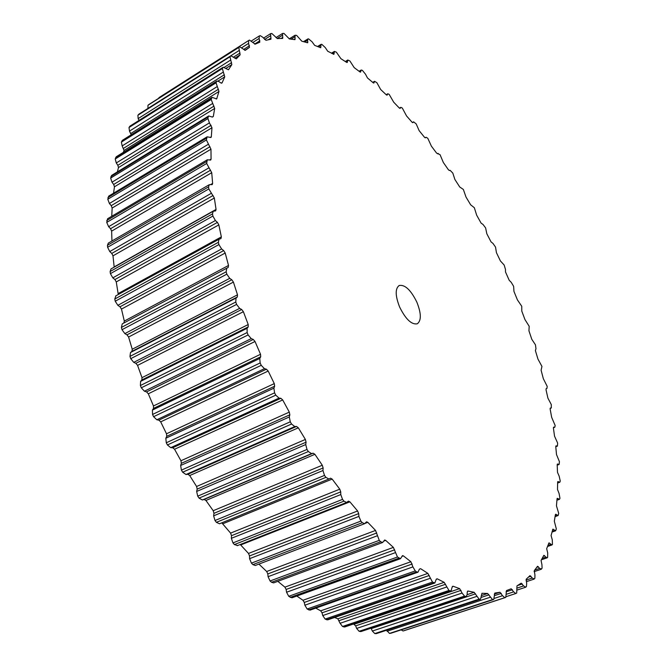 <?xml version="1.0" encoding="UTF-8"?>
<svg xmlns="http://www.w3.org/2000/svg" width="667" height="667" viewBox="0 0 667 667"><rect width="100%" height="100%" fill="white"/><g stroke="black" fill="none" stroke-linecap="round" stroke-linejoin="round"><path stroke-width="1" d="M399.65 307.087C395.231 295.815 395.072 288.619 399.174 285.501C404.961 284.442 410.855 289.995 416.85 302.143C421.311 313.39 421.461 320.602 417.292 323.803C411.589 324.862 405.711 319.293 399.65 307.087M328.789 479.048L219.51 523.778L216.375 522.328L214.991 520.502L213.64 515.833L213.957 513.332L213.215 510.714L205.936 500.467L204.094 499.458L202.351 499.975L199.049 498.116L197.724 496.148L196.657 491.454L197.174 489.119L196.59 486.493L189.703 475.554L187.844 474.295L185.985 474.512L182.65 472.219L181.416 470.127L180.64 465.483L181.357 463.332L180.949 460.739L174.554 449.241L172.703 447.749L170.735 447.665L167.425 444.956L166.283 442.78L165.825 438.244L166.742 436.31L166.508 433.783L160.697 421.861L158.871 420.16L156.828 419.776L153.577 416.692L152.551 414.449L152.418 410.08L153.518 408.396L153.468 405.961L148.316 393.788L146.54 391.896L144.439 391.212L141.287 387.802L140.395 385.526L140.595 381.382L141.871 379.957L141.996 377.655L137.569 365.383L135.876 363.332L133.742 362.364L130.724 358.671L129.973 356.395L130.499 352.526L131.933 351.376L132.241 349.233L128.598 337.027L126.988 334.842L124.854 333.617L122.011 329.69L121.411 327.439L122.244 323.887L123.829 323.036L124.312 321.069L121.477 309.088L119.985 306.803L117.859 305.328L115.224 301.226L114.774 299.033L115.925 295.848M274.587 392.846L275.771 395.156L279.023 398.116L280.865 398.307L282.691 399.942L289.311 412.123L289.845 414.807L289.295 416.983L290.278 421.802L291.554 424.02L294.797 426.555L296.523 426.43L298.332 427.822L305.386 439.445L306.078 442.179L305.728 444.564L306.995 449.441L308.337 451.542L311.531 453.618L313.123 453.176L314.907 454.319L322.286 465.233L323.12 467.967L322.97 470.527L324.495 475.404L325.896 477.355L328.898 479.006L330.498 478.189L332.166 479.081L339.77 489.161L340.737 491.862L340.779 494.564L342.538 499.383L343.964 501.167L346.623 502.468L348.407 501.134L349.883 501.834L357.604 510.972L358.688 513.607L358.913 516.408L360.872 521.102L362.314 522.703L364.624 523.695L366.533 521.802L367.809 522.336L375.546 530.432L379.256 540.362L380.69 541.762L382.658 542.488L384.626 540.012L385.718 540.395L393.38 547.39L397.457 557.003L400.517 558.688L402.484 555.611L403.385 555.869L410.889 561.731L412.906 566.9L415.266 570.919L416.633 571.894L417.976 572.211L419.401 569.151L420.619 568.684L427.872 573.387L432.483 582.074L434.867 583L436.151 579.498L437.235 578.806L444.18 582.341L448.949 590.453L451.009 591.062L452.134 587.152L453.085 586.235L459.646 588.627L462.073 593.063L464.524 596.115L465.699 596.448L466.275 596.44L467.167 594.497L467.225 592.138L468.026 591.037L474.17 592.313L479.081 599.124L480.548 599.216L481.958 593.271L487.635 593.48L492.538 599.6L493.73 599.491L494.797 593.071L499.983 592.263L502.518 595.698L504.827 597.665L505.761 597.407L506.486 590.562L511.189 588.786L513.665 591.862L515.791 593.505L516.7 593.046L516.967 585.876L521.219 583.175L523.587 585.926L525.704 587.177L526.421 586.601L526.688 583.45L526.23 579.189L530.007 575.621L532.258 578.047L534.259 578.956L534.876 578.231L534.934 574.946L534.267 570.644L537.552 566.266L539.686 568.401L541.562 568.968L542.079 568.117L541.938 564.724L541.079 560.422L543.872 555.303L545.873 557.137L547.19 557.82L547.615 557.387L547.707 552.951L546.673 548.666L548.974 542.863L551.993 544.947L552.451 544.372L552.276 539.786L551.075 535.551L552.893 529.131L555.619 530.807L556.328 528.923L554.327 521.219L555.386 514.699L555.661 514.232L558.104 515.549L558.729 513.432L556.461 505.828L557.037 498.883L557.312 498.324L559.48 499.316L559.955 498.291L559.071 493.447L557.504 489.495L557.629 482.199L557.887 481.549L559.805 482.249L560.255 481.057L559.171 476.188L557.504 472.369L557.187 464.757L557.437 464.015L559.104 464.465L559.43 461.681L556.503 454.552L555.769 446.69L555.995 445.848L557.429 446.081L557.637 443.08L554.544 436.185L553.41 428.106L553.61 427.163L554.819 427.213L555.161 425.513L551.667 417.35L550.15 409.104L550.317 408.062L551.317 407.962L551.284 404.552L547.915 398.157L546.031 389.786L546.165 388.644L546.973 388.411L547.19 386.36L543.33 378.698L541.104 370.235L541.954 366.433L537.944 359.054L535.384 350.55L535.976 348.749L535.451 344.814L531.807 339.32L528.939 330.799L529.198 326.305L524.954 319.568L521.777 311.064L521.752 306.261L517.409 299.875L513.957 291.412L513.632 286.326L511.205 282.308L509.221 280.315L505.494 271.936L505.461 269.385L504.169 265.041L500.417 260.955L496.44 252.685L495.531 247.082L492.971 243.413L491.037 241.871L486.818 233.742L485.618 227.914L483 224.445L481.107 223.137L476.663 215.174L474.329 207.704L470.66 204.819L466.008 197.057L463.348 189.445L459.738 186.993L454.886 179.473L452.818 173.103L450.108 170.31L449.391 170.519L448.374 169.726L443.338 162.481L440.045 154.661L436.602 153.118L431.407 146.173L427.797 138.302L426.113 137.244L425.413 137.819L424.462 137.235L419.126 130.624L416.2 123.929L413.615 121.836L412.898 122.653L412.006 122.161L406.545 115.941L402.318 108.071L400.834 107.32L400.1 108.404L399.275 108.004L393.705 102.193L389.178 94.38L387.802 93.772L387.077 95.164L386.31 94.839L380.657 89.495L376.897 82.716L374.579 81.299L373.879 83.025L373.178 82.775L367.475 77.939L365.508 74.22L362.381 70.36L361.222 70.01L360.572 72.094L359.93 71.919L354.202 67.634L349.908 60.989L347.807 60.013L347.224 62.498L346.648 62.373L340.92 58.696L336.376 52.176L334.4 51.409L333.9 54.327L327.705 51.234L325.279 47.59L321.878 44.389L321.077 44.339L320.694 47.716L314.649 45.373L312.073 41.804L308.613 38.886L307.937 38.903L307.62 40.22L307.687 42.78L301.834 41.229L296.623 35.393L295.072 35.234L294.989 39.645L289.37 38.928L283.975 33.425L282.583 33.45L282.691 38.419L277.355 38.569L271.819 33.475L270.594 33.658L270.927 39.236L265.933 40.287L262.881 37.327L260.263 35.651L259.396 35.918L259.104 38.478L259.805 42.188L255.203 44.164L249.458 40.07L248.616 40.529L248.574 43.372L249.475 47.374L245.323 50.308L239.611 46.757L238.803 47.44L240.128 54.827L236.31 58.863L230.832 55.778L229.982 56.77L231.833 64.649L228.456 69.793L223.212 67.209L222.344 68.551L224.737 76.855L222.078 82.866L220.735 82.891L218.868 81.516L216.892 81.066L216.041 82.8L218.976 91.471L216.658 98.924L212.014 97.332L211.189 99.5L214.682 108.454L213.307 116.5L212.123 117.008L208.713 115.95L208.137 117.008L207.946 118.593L209.413 122.886L211.973 127.739L211.322 136.743L210.964 137.494L207.095 136.827L206.403 139.962L210.964 149.208L211.072 159.105L210.689 160.063L207.262 159.805L206.67 163.473L211.731 172.703L212.631 183.417L212.231 184.601L209.28 184.701L208.588 186.868L208.821 188.928L214.34 198.016L216.05 209.43L215.649 210.872L213.198 211.264L212.506 213.882L212.898 216.058L215.383 220.527L217.425 222.386L218.834 224.887L221.352 236.893L220.969 238.594L219.026 239.22L218.367 242.313L218.909 244.581L221.611 248.949L223.678 250.592L225.204 253.026L228.523 265.466L228.172 267.45L226.738 268.226L226.146 271.811L226.83 274.154L229.715 278.356L231.782 279.748L233.408 282.083L237.502 294.814L237.327 296.998L236.043 298.091L235.768 302.026L236.593 304.41L239.628 308.379L241.679 309.496L243.388 311.706L248.216 324.554L248.216 326.913L247.098 328.297L247.149 332.541L248.107 334.934L251.251 338.619L253.26 339.445L255.027 341.487L260.53 354.285L260.714 356.787L259.771 358.462L260.147 362.956L261.222 365.324L264.44 368.668L266.383 369.185L268.184 371.035L274.287 383.608L274.654 386.218L273.904 388.161L274.587 392.846L166.283 442.78M118.267 294.531L116.266 281.916L114.899 279.556L112.823 277.864L110.414 273.645L110.122 271.536L111.014 268.926L213.198 211.264M114.182 267.133L112.99 255.828L111.764 253.435L109.755 251.551L107.595 247.274L107.462 245.273L108.329 243.088L209.28 184.701M111.956 240.987L111.631 231.115L110.555 228.714L108.629 226.672L106.745 222.394L107.579 218.743L207.262 159.805M111.748 216.275L112.148 208.037L111.222 205.661L109.405 203.493L107.787 199.258L108.713 196.115L207.095 136.827M113.557 193.197L114.457 186.793L113.69 184.467L111.989 182.199L110.655 178.064L111.631 175.404L208.713 115.95M117.384 171.886L118.468 167.559L117.859 165.308L116.283 162.965L115.233 158.971L116.241 156.762L212.014 97.332M123.312 152.384L124.054 150.45L122.161 145.915L121.394 142.096L122.411 140.312L216.892 81.066M131.216 134.784L129.498 131.116L129.006 127.505L130.007 126.105L223.212 67.209M139.019 120.41L138.144 118.609L137.911 115.233L139.145 114.057M147.949 108.413L147.957 105.278L148.974 104.486M158.479 98.416L248.583 40.554M404.135 630.665L403.06 630.974L401.125 629.881M390.987 633.183L389.486 633.425L386.543 630.248M480.548 599.216L376.396 633.6L374.804 633.575L372.336 631.049L371.069 628.181M466.275 596.44L361.005 631.541L359.113 631.299L356.637 628.431L355.678 625.854L353.518 624.012M451.009 591.062L344.722 626.988L342.513 626.488L340.07 623.286L337.844 618.801L334.626 617.484M434.867 583L327.672 619.868L325.146 619.076L322.753 615.558L322.028 612.823L320.685 610.83L315.766 608.129M417.976 572.211L310.022 610.147L307.162 609.021L304.861 605.211L304.269 602.434L302.985 600.275L296.815 596.048M400.517 558.688L291.946 597.807L288.736 596.306L286.56 592.238L286.135 589.445L284.917 587.143L277.814 581.332M382.658 542.488L273.628 582.891L271.544 582.274L270.077 580.982L268.067 576.688L267.809 573.92L266.683 571.502L258.921 564.09M364.624 523.695L255.303 565.483L252.868 564.624L251.417 563.14L249.591 558.663L249.516 555.953L248.508 553.435L240.245 544.505M237.544 545.514L234.4 544.58L232.966 542.913L231.366 538.311L231.482 535.693L230.599 533.108L221.794 522.845M438.261 153.435L437.56 153.81L438.261 153.435M273.904 388.161L165.825 438.244M274.654 386.218L166.742 436.31M274.287 383.608L166.508 433.783M268.184 371.035L160.697 421.861M266.383 369.185L158.871 420.16M264.44 368.668L156.828 419.776M261.222 365.324L153.577 416.692M275.771 395.156L167.425 444.956M290.278 421.802L181.416 470.127M289.295 416.983L180.64 465.483M289.845 414.807L181.357 463.332M289.311 412.123L180.949 460.739M282.691 399.942L174.554 449.241M280.865 398.307L172.703 447.749M279.023 398.116L170.735 447.665M291.554 424.02L182.65 472.219M260.147 362.956L152.551 414.449M306.995 449.441L197.724 496.148M305.728 444.564L196.657 491.454M306.078 442.179L197.174 489.119M305.386 439.445L196.59 486.493M298.332 427.822L189.703 475.554M296.523 426.43L187.844 474.295M294.797 426.555L185.985 474.512M308.337 451.542L199.049 498.116M324.495 475.404L214.991 520.502M322.97 470.527L213.64 515.833M323.12 467.967L213.957 513.332M322.286 465.233L213.215 510.714M314.907 454.319L205.936 500.467M313.123 453.176L204.094 499.458M311.531 453.618L202.351 499.975M325.896 477.355L216.375 522.328M342.538 499.383L232.966 542.913M340.779 494.564L231.366 538.311M340.737 491.862L231.482 535.693M339.77 489.161L230.599 533.108M332.166 479.081L223.028 523.687M343.964 501.167L234.4 544.58M360.872 521.102L251.417 563.14M358.913 516.408L249.591 558.663M358.688 513.607L249.516 555.953M357.604 510.972L248.508 553.435M349.883 501.834L240.729 544.931M362.314 522.703L252.868 564.624M379.256 540.362L270.077 580.982M377.13 535.843L268.067 576.688M376.73 532.983L267.809 573.92M375.546 530.432L266.683 571.502M367.809 522.336L365.091 523.378M380.69 541.762L271.544 582.274M397.457 557.003L288.736 596.306M395.197 552.71L286.56 592.238M394.639 549.816L286.135 589.445M393.38 547.39L284.917 587.143M385.718 540.395L383.8 541.104M398.866 558.187L290.187 597.399M415.266 570.919L307.162 609.021M412.906 566.9L304.861 605.211M412.198 564.007L304.269 602.434M410.889 561.731L302.985 600.275M403.385 555.869L401.901 556.403M416.633 571.894L308.588 609.905M432.483 582.074L325.146 619.076M430.065 578.347L322.753 615.558M429.231 575.496L322.028 612.823M427.872 573.387L320.685 610.83M420.619 568.684L419.41 569.118M433.8 582.833L326.53 619.751M448.949 590.453L342.513 626.488M446.498 587.06L340.07 623.286M445.548 584.275L339.211 620.618M444.18 582.341L337.844 618.801M437.235 578.806L436.26 579.148M450.2 590.995L343.847 626.963M464.524 596.115L359.113 631.299M462.073 593.063L356.637 628.431M461.03 590.37L355.678 625.854M459.646 588.627L354.285 624.22M453.085 586.235L452.326 586.493M465.699 596.448L360.38 631.566M479.081 599.124L374.804 633.575M476.655 596.431L372.336 631.049M475.538 593.855L371.277 628.589M474.17 592.313L467.158 594.647M468.026 591.037L467.475 591.22M480.173 599.249L375.996 633.65M492.538 599.6L389.486 633.425M490.162 597.265L387.035 631.257M488.978 594.822L481.399 597.332M487.635 593.48L481.332 595.573M493.547 599.533L390.587 633.317M504.827 597.665L403.06 630.974M502.518 595.698L494.48 598.332M501.292 593.397L494.389 595.673M499.983 592.263L494.255 594.155M404.102 630.682L505.761 597.407L404.069 630.69M515.691 593.53L506.411 596.573L515.791 593.505M513.665 591.862L506.403 594.255M512.414 589.728L506.061 591.821M523.587 585.926L516.825 588.161M522.319 583.958L517.559 585.534M532.258 578.047L525.98 580.14M530.982 576.255L528.497 577.08M539.686 568.401L534.726 570.06M538.419 566.775L536.718 567.35M545.873 557.137L542.188 558.387M544.631 555.694L543.338 556.128M550.85 544.422L547.907 545.439M549.625 543.163L548.599 543.522M554.644 530.423L552.201 531.282M553.452 529.34L552.593 529.648M557.279 515.291L555.186 516.033M556.128 514.382L555.394 514.641M558.804 499.158L556.97 499.816M557.704 498.416L557.078 498.649M559.254 482.166L557.62 482.766M558.204 481.591L557.687 481.782M558.671 464.432L557.203 464.991M557.687 464.032L557.27 464.182M557.112 446.09L555.761 446.607M554.602 427.239L553.377 427.722M551.192 407.987L550.108 408.421M426.046 137.285L425.104 137.802M413.49 121.944L412.414 122.545M400.65 107.504L399.458 108.179M387.569 94.055L386.268 94.806M374.037 82.791L373.612 83.041M374.312 81.707L372.895 82.533M360.747 71.786L360.23 72.094M360.93 70.552L359.363 71.477M347.407 62.089L346.79 62.456M347.49 60.714L345.723 61.764M334.092 53.819L333.375 54.252M334.067 52.293L332.049 53.518M320.885 47.09L320.043 47.607M320.752 45.423L318.367 46.882M307.871 42.021L306.853 42.655M307.62 40.22L304.719 42.013M295.156 38.744L293.864 39.545M294.781 36.802L291.054 39.128M282.841 37.36L281.074 38.469M282.333 35.301L277.164 38.553M271.044 37.994L268.251 39.753M270.402 35.818L264.599 39.495M259.88 40.754L254.602 44.097M259.104 38.478L252.91 42.413M239.536 46.807L148.791 104.602M249.475 47.374L244.781 50.35M249.5 45.74L243.638 49.458M248.574 43.372L241.888 47.624M238.803 47.44L147.957 105.278M230.632 55.953L138.653 114.365M240.128 54.827L234.809 58.196M240.02 53.035L233.633 57.079M238.961 50.6L147.949 108.404M229.982 56.77L137.911 115.233M222.903 67.542L129.656 126.455M231.833 64.649L225.955 68.351M231.591 62.69L224.395 67.234M230.39 60.205L138.144 118.609M222.344 68.551L129.006 127.505M216.483 81.599L121.944 140.87M222.078 82.866L221.502 83.225M224.737 76.855L218.042 81.049M224.345 74.762L130.799 133.5M223.003 72.253L129.498 131.116M216.041 82.8L121.394 142.096M211.514 98.107L115.666 157.57M216.933 98.508L216.166 98.983M218.976 91.471L124.054 150.45M218.434 89.245L123.603 148.291M216.958 86.735L122.161 145.915M211.189 99.5L115.233 158.971M208.137 117.008L110.955 176.497M213.307 116.5L212.331 117.092M214.682 108.454L118.468 167.559M213.99 106.12L117.859 165.308M212.389 103.635L116.283 162.965M207.946 118.593L110.655 178.064M206.462 138.211L107.954 197.532M211.322 136.743L210.13 137.46M211.973 127.739L114.457 186.793M211.131 125.313L113.69 184.467M209.413 122.886L111.989 182.199M206.403 139.962L107.787 199.258M206.587 161.564L106.753 220.519M211.072 159.105L209.563 159.997M210.964 149.208L112.148 208.037M209.963 146.723L111.222 205.661M208.137 144.389L109.405 203.493M206.67 163.473L106.745 222.394M208.588 186.868L107.462 245.273M212.631 183.417L210.597 184.592M211.731 172.703L111.631 231.115M210.589 170.177L110.555 228.714M208.671 167.967L108.629 226.672M208.821 188.928L107.595 247.274M212.506 213.882L110.122 271.536M216.05 209.43L114.165 266.925M214.34 198.016L112.99 255.828M213.065 195.489L111.764 253.435M211.072 193.43L109.755 251.551M212.898 216.058L110.414 273.645M218.367 242.313L114.774 299.033M221.352 236.893L118.276 293.522M218.834 224.887L116.266 281.916M217.425 222.386L114.899 279.556M215.383 220.527L112.823 277.864M218.909 244.581L115.224 301.226M226.146 271.811L121.411 327.439M226.738 268.226L122.244 323.887M228.172 267.45L123.829 323.036M228.523 265.466L124.312 321.069M225.204 253.026L121.477 309.088M223.678 250.592L119.985 306.803M221.611 248.949L117.859 305.328M226.83 274.154L122.011 329.69M235.768 302.026L129.973 356.395M236.043 298.091L130.499 352.526M237.327 296.998L131.933 351.376M237.502 294.814L132.241 349.233M233.408 282.083L128.598 337.027M231.782 279.748L126.988 334.842M229.715 278.356L124.854 333.617M236.593 304.41L130.724 358.671M247.149 332.541L140.395 385.526M247.098 328.297L140.595 381.382M248.216 326.913L141.871 379.957M248.216 324.554L141.996 377.655M243.388 311.706L137.569 365.383M241.679 309.496L135.876 363.332M239.628 308.379L133.742 362.364M248.107 334.934L141.287 387.802M259.771 358.462L152.418 410.08M260.714 356.787L153.518 408.396M260.53 354.285L153.468 405.961M255.027 341.487L148.316 393.788M253.26 339.445L146.54 391.896M251.251 338.619L144.439 391.212M328.898 479.006L219.51 523.778M346.623 502.468L237.177 545.714M493.73 599.491L390.795 633.266M525.496 587.293L517.183 590.02M533.967 579.156L526.271 581.707M541.187 569.284L534.092 571.652M547.19 557.82L541.437 559.771M551.993 544.947L547.524 546.481M555.619 530.807L552.001 532.066M558.104 515.549L555.102 516.608M559.48 499.316L556.945 500.233M559.805 482.249L557.62 483.05M559.104 464.465L557.212 465.174M557.429 446.081L555.769 446.715M554.819 427.213L553.377 427.78M551.317 407.962L550.108 408.446M426.113 137.244L425.096 137.794M413.615 121.836L412.381 122.52M400.834 107.32L399.4 108.129M387.802 93.772L386.168 94.706M374.579 81.299L372.72 82.383M361.222 70.01L359.088 71.269M347.807 60.013L345.323 61.497M334.4 51.409L331.449 53.202M321.077 44.339L317.509 46.523M307.937 38.903L303.477 41.671M295.072 35.234L289.22 38.894M282.583 33.45L275.996 37.594M270.594 33.658L263.523 38.144M259.23 35.993L251.534 40.887M239.611 46.757L148.874 104.536M248.616 40.529L158.963 97.64M230.832 55.778L138.878 114.174M219.026 239.22L115.658 295.956"/></g></svg>
